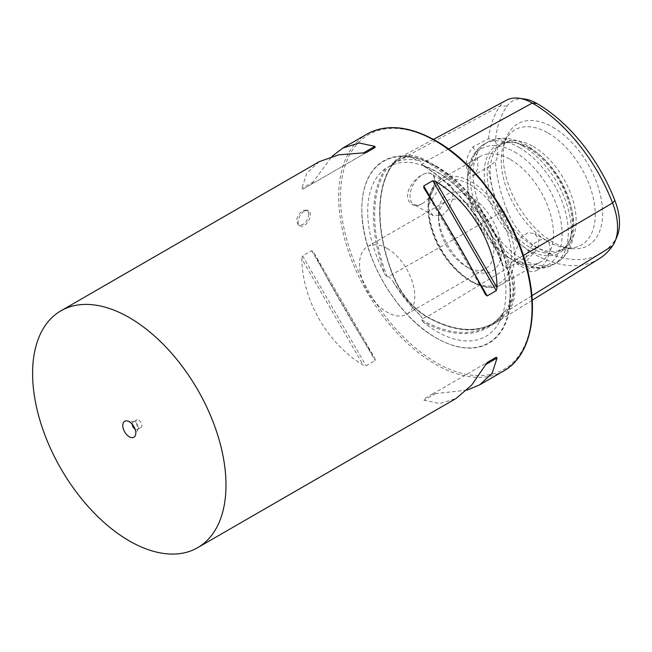 <?xml version="1.0" encoding="UTF-8"?>
<svg xmlns="http://www.w3.org/2000/svg" width="652" height="652" viewBox="0 0 652 652"><rect width="100%" height="100%" fill="white"/><g stroke="black" fill="none" stroke-linecap="round" stroke-linejoin="round"><path stroke-width="0.49" stroke-dasharray="3.26 2.44" d="M466.905 390.157L432.773 393.889L423.735 399.114L424.004 400.206L439.692 403.572L456.017 398.519M301.794 258.795L302.609 255.877L311.648 250.661L313.498 252.039L374.859 358.331C354.9 327.826 329.928 284.582 313.498 252.039L375.039 358.616L375.136 360.613L366.098 365.837L363.164 365.087C327.491 343.645 302.528 300.401 301.794 258.795L363.164 365.087M319.276 161.655L306.733 173.269L301.794 188.542L302.609 189.325L311.648 184.108L331.958 156.407M308.877 213.913C307.459 221.9 303.995 225.608 298.494 225.03C295.242 220.547 296.717 215.698 302.927 210.482L307.173 209.993L308.877 213.913M552.92 127.254A70.31 40.595 60 0 1 601.812 202.479A70.31 40.595 60 0 1 570.663 248.542A70.31 40.595 60 0 1 517.761 204.964A70.31 40.595 60 0 1 506.474 137.368A70.31 40.595 60 0 1 552.92 127.254M524.567 98.99A48.81 28.183 60 0 0 506.995 106.146A127.385 73.546 60 0 0 495.365 141.15A26.047 15.037 60 0 1 495.365 161.729A127.385 73.546 60 0 0 506.995 210.156L500.084 213.017A131.142 75.713 60 0 1 488.462 166.83L495.365 161.729M506.995 210.156A48.81 28.183 60 0 0 536.881 247.336A127.385 73.546 60 0 0 614.885 240.368A48.81 28.183 -120 0 0 617.24 236.024M431.966 192.666C429.505 197.548 426.318 201.158 422.406 203.489C411.599 210.588 402.162 198.175 411.2 185.323C419.635 171.932 435.43 167.817 434.892 181.28L431.966 192.666M495.365 141.15L488.462 138.713L472.936 146.871C464.24 158.208 464.175 171.541 472.936 175.836L488.462 166.83M531.885 295.747L509.579 309.529A134.882 77.873 60 0 1 495.61 322.879A134.882 77.873 60 0 1 426.987 316.913A56.308 32.51 60 0 1 392.504 274.011A134.882 77.873 60 0 1 392.504 163.88A56.308 32.51 60 0 1 399.334 157.735A56.308 32.51 60 0 1 426.987 160.799A134.882 77.873 60 0 1 509.579 263.555L503.588 266.676L502.635 264.728A97.849 56.496 -120 0 0 436.881 171.761A97.849 56.496 -120 0 0 422.675 165.266A135.078 77.987 60 0 1 502.635 264.728M488.462 138.713A131.142 75.713 60 0 1 500.084 105.942A52.567 30.351 60 0 1 506.465 100.204M548.218 133.098A66.48 38.378 60 0 1 593.165 197.426A66.48 38.378 60 0 1 574.559 247.54A66.48 38.378 60 0 1 564.991 247.768A66.48 38.378 60 0 1 514.982 206.57A66.48 38.378 60 0 1 504.306 142.658A66.48 38.378 60 0 1 509.285 134.483A66.48 38.378 60 0 1 548.218 133.098M533.181 146.439A60.775 35.094 60 0 1 572.888 199.993A60.775 35.094 60 0 1 563.572 248.697A60.775 35.094 60 0 1 557.256 251.069A60.775 35.094 60 0 1 502.79 213.612A60.775 35.094 60 0 1 497.582 147.702A60.775 35.094 60 0 1 502.79 143.432A60.775 35.094 60 0 1 533.181 146.439M530.109 148.208A60.775 35.094 60 0 1 570.255 238.722A60.775 35.094 60 0 1 560.5 250.474A60.775 35.094 60 0 1 499.717 215.38A60.775 35.094 60 0 1 499.725 145.2A60.775 35.094 60 0 1 514.778 142.625A60.775 35.094 60 0 1 530.109 148.208M528.267 148.045A62.282 35.958 60 0 1 569.408 240.8A62.282 35.958 60 0 1 497.126 216.88A62.282 35.958 60 0 1 512.553 142.323A62.282 35.958 60 0 1 528.267 148.045M510.467 159.553A60.775 35.094 60 0 1 550.166 213.114A60.775 35.094 60 0 1 540.85 261.811A60.775 35.094 60 0 1 510.467 258.803A60.775 35.094 60 0 1 467.484 184.369A60.775 35.094 60 0 1 480.076 156.545A60.775 35.094 60 0 1 510.467 159.553M428.641 204.598L438.674 189.267L450.573 185.029L453.132 189.919L452.618 198.778L449.049 208.395L442.708 215.152L432.993 215.486L428.641 209.096L428.641 204.598A60.775 35.094 60 0 1 441.184 178.998A60.775 35.094 60 0 1 471.575 182.006A60.775 35.094 60 0 1 514.501 254.174L514.501 258.665L517.126 264.06L524.99 262.65L538.039 248.094L538.951 239.471L534.705 233.603L528.014 232.715L521.315 236.978L514.501 254.174M470.035 196.187A44.499 25.689 60 0 1 501.502 250.686A44.499 25.689 60 0 1 470.035 268.852A44.499 25.689 60 0 1 438.568 214.353A44.499 25.689 60 0 1 470.035 196.187M466.196 202.837A39.071 22.559 60 0 1 491.722 237.263A39.071 22.559 60 0 1 485.732 268.575A39.071 22.559 60 0 1 466.196 266.635A39.071 22.559 60 0 1 438.568 218.787A39.071 22.559 60 0 1 446.661 200.897A39.071 22.559 60 0 1 466.196 202.837M387.158 248.469A39.071 22.559 60 0 1 412.675 282.903A39.071 22.559 60 0 1 406.693 314.207A39.071 22.559 60 0 1 367.614 291.648A39.071 22.559 60 0 1 367.622 246.537A39.071 22.559 60 0 1 387.158 248.469M523.369 255.445L509.579 263.555A56.308 32.51 -120 0 1 509.579 309.529A0.872 0.685 35.1 0 0 508.438 309.252L503.588 312.284L502.635 314.508A135.078 77.987 60 0 1 422.675 321.648L421.534 319.61L422.74 318.771L420.124 315.177C410.736 305.78 401.542 294.345 392.553 280.873L388.698 276.424L387.329 277.059L385.34 275.209A135.078 77.987 60 0 1 385.34 168.599L388.698 166.879L398.013 159.422L409.122 156.879L420.124 160.84L422.74 163.839L421.322 164.76C454.338 183.595 486.685 223.775 503.116 266.407L503.588 266.676A134.214 77.49 60 0 0 421.534 164.597L422.675 165.266M387.329 277.059A134.214 77.49 60 0 1 387.329 167.654L388.046 167.368C400.426 159.455 416.4 160.857 435.984 171.566C474.485 192.161 509.897 255.877 505.577 298.706C504.844 308.274 502.635 316.31 498.951 322.805A97.849 56.496 -120 0 0 502.635 314.508M599.001 258.868A131.142 75.713 60 0 1 532.276 253.066L426.987 316.913A0.872 0.505 120 0 0 426.807 316.53C453.433 331.379 476.017 333.368 494.55 322.512A134.035 77.384 60 0 1 426.351 316.579A55.461 32.021 60 0 1 392.39 274.329A134.035 77.384 60 0 1 392.39 164.891A55.461 32.021 60 0 1 399.122 158.835A55.461 32.021 60 0 1 426.351 161.859A134.035 77.384 60 0 1 508.438 263.962A55.461 32.021 -120 0 1 508.438 309.252A134.035 77.384 60 0 1 494.55 322.512L489.725 325.503A134.214 77.49 60 0 0 503.588 312.284L503.45 312.389C499.611 317.842 495.039 322.21 489.725 325.503A134.214 77.49 60 0 1 421.534 319.61M385.34 168.599A97.849 56.496 -120 0 0 385.34 275.209M422.675 321.648A97.849 56.496 -120 0 0 498.951 322.805M504.892 311.436L508.299 307.304C514.721 296.497 514.721 284.239 508.299 270.531L504.892 266.049M536.881 247.336L532.276 253.066A52.567 30.351 60 0 1 500.084 213.017L388.698 276.424M138.811 420.206A4.344 2.51 60 0 1 141.647 424.028A4.344 2.51 60 0 1 140.979 427.508A4.344 2.51 60 0 1 136.643 425.006A4.344 2.51 60 0 1 136.643 419.994A4.344 2.51 60 0 1 138.811 420.206M132.209 424.191A4.344 2.51 60 0 1 133.106 422.031A4.344 2.51 60 0 1 134.182 421.844A4.344 2.51 60 0 1 135.282 422.243A4.344 2.51 60 0 1 138.142 428.714A4.344 2.51 60 0 1 137.45 429.554A4.344 2.51 60 0 1 135.135 429.244M436.269 166.056A105.274 60.783 60 0 1 510.712 294.997A105.274 60.783 60 0 1 436.269 337.972A105.274 60.783 60 0 1 361.827 209.039A105.274 60.783 60 0 1 436.269 166.056M472.936 146.871A26.047 15.037 60 0 1 472.936 175.836M537.574 269.912A17.58 10.155 -60 0 1 528.78 270.784A17.58 10.155 -60 0 1 528.78 250.482A17.58 10.155 -60 0 1 546.36 240.335A17.58 10.155 -60 0 1 549.057 254.419A17.58 10.155 -60 0 1 537.574 269.912M422.463 203.457A17.58 10.155 -60 0 1 413.67 204.329A17.58 10.155 -60 0 1 413.67 184.027A17.58 10.155 -60 0 1 431.257 173.872A17.58 10.155 -60 0 1 434.892 181.924A17.58 10.155 -60 0 1 422.463 203.457L422.406 203.489M432.773 393.889L487.215 362.455M366.098 152.674L302.609 189.325M375.136 147.45L311.648 184.108L375.136 147.45M304.272 211.248A8.68 5.012 120 0 0 298.6 218.901A8.68 5.012 120 0 0 299.928 225.861A8.68 5.012 120 0 0 308.616 220.849A8.68 5.012 120 0 0 308.616 210.824A8.68 5.012 120 0 0 304.272 211.248M503.719 370.972A136.749 78.949 60 0 1 366.97 292.023A136.749 78.949 60 0 1 366.978 134.116M506.995 106.146L500.084 105.942L392.504 163.88A0.872 0.685 -144.9 0 1 392.39 164.891L388.698 166.879M522.219 145.673A69.462 40.106 60 0 1 567.599 206.888A69.462 40.106 60 0 1 556.955 262.544A69.462 40.106 60 0 1 487.492 222.438A69.462 40.106 60 0 1 487.492 142.234A69.462 40.106 60 0 1 522.219 145.673M519.147 147.45A69.462 40.106 60 0 1 564.526 208.664A69.462 40.106 60 0 1 553.874 264.321A69.462 40.106 60 0 1 484.42 224.215A69.462 40.106 60 0 1 484.42 144.01A69.462 40.106 60 0 1 519.147 147.45M514.803 152.038A66.92 38.631 60 0 1 562.122 233.995A66.92 38.631 60 0 1 514.803 261.313A66.92 38.631 60 0 1 467.484 179.357A66.92 38.631 60 0 1 514.803 152.038M514.501 258.665A60.775 35.094 60 0 1 501.958 284.272A60.775 35.094 60 0 1 456.025 268.926A60.775 35.094 60 0 1 428.641 209.096M470.035 184.671A58.607 33.839 60 0 1 505.928 277.165A58.607 33.839 60 0 1 434.151 235.722A58.607 33.839 60 0 1 470.035 184.671M448.519 148.99L426.987 160.799A0.872 0.505 -60 0 1 426.351 161.859L422.74 163.839M398.013 159.422L392.585 164.72C375.837 187.8 375.764 231.183 392.683 274.052C400.581 293.237 411.95 307.394 426.807 316.53A0.872 0.505 120 0 0 426.351 316.579L422.74 318.771M614.885 240.368L612.587 245.894M436.269 141.419A135.445 78.199 60 0 1 519.212 355.201A135.445 78.199 60 0 1 353.327 259.423A135.445 78.199 60 0 1 436.269 141.419M435.984 166.553A104.874 60.546 60 0 1 510.141 294.997A104.874 60.546 60 0 1 435.984 337.809A104.874 60.546 60 0 1 361.827 209.365A104.874 60.546 60 0 1 435.984 166.553M392.553 163.31A98.729 57.001 60 0 1 420.124 160.84M508.299 270.531A98.729 57.001 60 0 1 508.299 307.304M420.124 315.177A98.729 57.001 60 0 1 392.553 280.873M485.373 294.525L424.004 188.232M475.455 275.535L435.487 206.317M435.699 393.458L424.004 400.206M311.648 250.661L375.136 360.613M302.609 255.877L366.098 365.837M313.498 181.786L301.794 188.542M564.991 247.768L570.663 248.542M504.306 142.658L506.474 137.368M557.256 251.069L574.559 247.54M497.582 147.702L509.285 134.483M560.5 250.474L563.572 248.697M499.725 145.2L502.79 143.432M514.778 142.625L512.553 142.323M570.255 238.722L569.408 240.8M510.467 258.803L514.803 261.313C522.822 265.975 530.818 268.322 538.78 268.331C544.249 268.274 549.277 266.937 553.874 264.321L556.955 262.544C566.808 256.472 570.582 247.54 572.089 241.558L573.874 227.801C573.915 218.355 572.106 208.526 568.43 198.322C559.392 174.638 545.431 156.945 526.563 145.249C518.552 140.579 510.565 138.24 502.602 138.232C497.134 138.281 492.097 139.618 487.492 142.234L484.42 144.01C479.856 146.684 476.18 150.376 473.401 155.078C469.424 161.981 467.451 170.074 467.484 179.357L467.484 184.369M480.076 156.545L441.184 178.998C432.863 184.149 428.462 193.155 427.981 206.008C427.769 214.304 429.269 223.123 432.488 232.446C444.175 268.437 481.453 297.451 501.958 284.272L540.85 261.811M466.196 266.635L470.035 268.852M438.568 218.787L438.568 214.353M406.693 314.207L485.732 268.575M367.622 246.537L446.661 200.897M433.466 139.406L399.334 157.735M532.211 300.222L495.61 322.879M137.45 429.554L140.979 427.508M133.106 422.031L136.643 419.994M134.182 421.844L126.969 420.866M138.142 428.714L135.388 435.446M361.827 209.039L361.827 209.365C360.89 254.736 395.919 315.698 435.984 337.809L436.269 337.972M546.36 240.335L534.705 233.603M528.78 270.784L517.126 264.06M450.573 185.029L431.257 173.872M432.993 215.486L413.67 204.329M434.892 181.924L434.892 181.28M485.495 294.753L423.865 188.012M298.494 225.03L299.928 225.861M307.173 209.993L308.616 210.824"/><path stroke-width="0.98" d="M129.3 317.589A136.749 78.949 60 0 1 218.632 438.095A136.749 78.949 60 0 1 197.67 547.672A136.749 78.949 60 0 1 60.921 468.723A136.749 78.949 60 0 1 60.921 310.817A136.749 78.949 60 0 1 129.3 317.589M424.004 188.232L423.735 185.95L432.773 180.726L435.699 181.484C471.372 202.919 496.343 246.163 497.068 287.776L496.253 290.686L487.215 295.902L485.373 294.525C468.935 261.982 443.971 218.738 424.004 188.232L423.865 188.012M197.67 547.672L456.017 398.519L471.657 385.12L487.215 362.455L496.253 357.239L497.068 358.021L492.13 373.294L479.595 384.908L466.905 390.157M331.958 156.407L342.846 148.053L359.17 142.992L374.859 146.358L375.136 147.45L366.098 152.674L338.69 154.817L319.276 161.655L60.921 310.817M433.466 139.406L506.465 100.204A52.567 30.351 60 0 1 519.016 98.232L524.567 98.99A48.81 28.183 60 0 1 536.881 103.481A127.385 73.546 60 0 1 614.885 200.514L612.587 202.968L523.369 255.445M532.211 300.222L599.001 258.868A131.142 75.713 60 0 0 612.587 245.894A52.567 30.351 -120 0 0 615.113 241.207L617.24 236.024A48.81 28.183 -120 0 0 614.885 200.514M519.016 98.232A52.567 30.351 60 0 1 532.276 103.065A131.142 75.713 60 0 1 612.587 202.968A52.567 30.351 -120 0 1 615.113 241.207M135.135 429.244A4.344 2.51 60 0 1 132.209 424.191M129.3 421.714A9.226 5.33 60 0 1 135.388 435.446A9.226 5.33 60 0 1 124.687 431.909A9.226 5.33 60 0 1 126.969 420.866A9.226 5.33 60 0 1 129.3 421.714M487.199 362.471L496.253 357.239M342.846 148.053L366.978 134.116A136.749 78.949 60 0 1 435.349 140.889A136.749 78.949 60 0 1 524.681 261.395A136.749 78.949 60 0 1 503.719 370.972L479.595 384.908M536.881 103.481L532.276 103.065L448.519 148.99M612.587 245.894L531.885 295.747M487.215 295.902L475.455 275.535M435.487 206.317L423.735 185.95M496.253 290.686L432.773 180.726M497.068 287.776L435.699 181.484M485.373 364.778L497.068 358.021M374.859 146.358L363.164 153.106M366.978 134.116C386.383 123.627 409.391 125.869 436.001 140.824C477.786 164.214 517.386 221.338 528.519 274.166C538.593 318.257 528.927 356.921 503.719 370.972"/></g></svg>

